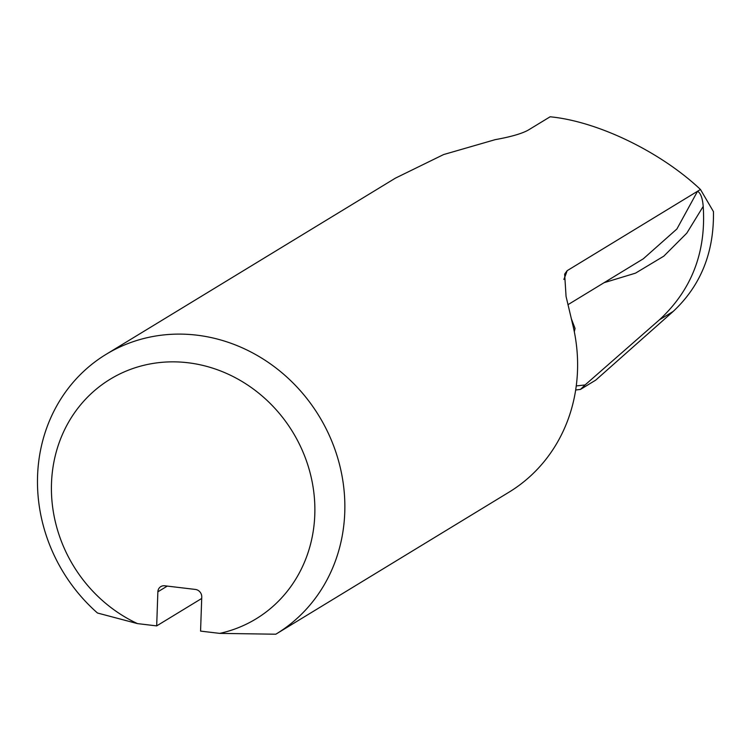 <?xml version="1.0" encoding="UTF-8"?>
<svg xmlns="http://www.w3.org/2000/svg" width="751" height="751" viewBox="0 0 751 751"><rect width="100%" height="100%" fill="white"/><g stroke="black" fill="none" stroke-linecap="round" stroke-linejoin="round"><path stroke-width="1.13" d="M275.805 634.21L219.733 633.384L200.564 631.103L201.756 597.036A7.012 6.421 58.7 0 0 195.41 589.441L164.685 585.789A7.012 6.421 58.7 0 0 160.798 586.615A7.012 6.421 58.7 0 0 157.87 591.816L156.677 625.893L137.508 623.612L97.48 613.013A163.652 149.853 58.7 0 1 106.041 354.378A163.652 149.853 58.7 0 1 319.147 416.204A163.652 149.853 58.7 0 1 276.293 633.919A163.652 149.853 58.7 0 1 275.805 634.21M201.7 598.463L156.677 625.893M567.916 304.718L643.307 258.804L676.895 228.989L697.557 191.252C700.674 193.101 702.551 198.151 703.208 206.412C706.231 252.223 691.624 290.036 659.397 319.842L585.067 384.953L580.485 389.403L595.768 380.1L673.149 311.468C700.711 285.737 714.145 252.449 713.45 211.613L700.467 189.477L567.136 270.689A141.535 129.594 58.7 0 1 563.851 279.428M700.467 189.477C660.598 151.786 597.552 121.315 550.117 116.79L528.188 130.139C521.785 133.678 510.783 136.851 495.209 139.648L443.588 154.565L395.401 178.147L106.041 354.378M567.136 270.689L564.649 274.115L566.057 296.401L572.816 324.948A163.652 149.853 58.7 0 1 509.037 492.158L276.293 633.919M219.733 633.384A140.277 128.44 -121.3 0 0 292.374 431.459A140.277 128.44 -121.3 0 0 79.512 406.16A140.277 128.44 -121.3 0 0 137.508 623.612M574.318 331.726L575.05 328.412L571.248 318.499M575.679 390.013L580.485 389.403M167.266 586.099L157.87 591.816M576.261 385.93L585.067 384.953M703.208 206.412L686.78 233.176L663.79 256.175L635.496 273.157L604.067 282.705M659.397 319.842L673.149 311.468"/></g></svg>
